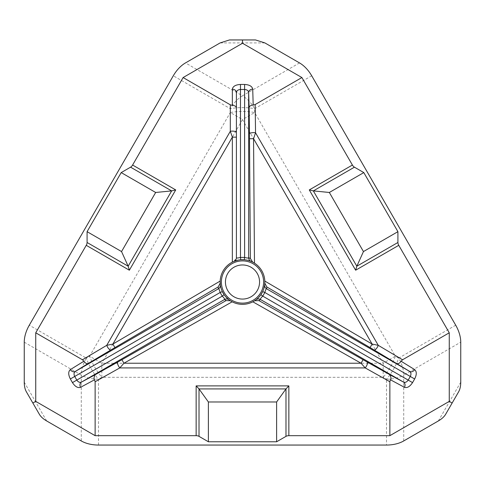 <?xml version="1.0" encoding="UTF-8"?>
<svg xmlns="http://www.w3.org/2000/svg" width="485" height="485" viewBox="0 0 485 485"><rect width="100%" height="100%" fill="white"/><g stroke="black" fill="none" stroke-linecap="round" stroke-linejoin="round"><path stroke-width="0.36" stroke-dasharray="2.42 1.82" d="M221.384 282.009A21.116 21.116 0 0 1 242.5 260.894A21.116 21.116 0 0 1 263.616 282.009A21.116 21.116 0 0 1 242.5 303.131A21.116 21.116 0 0 1 221.384 282.009M264.804 283.161L264.816 281.064A22.334 22.334 0 0 0 254.479 263.155L252.655 262.112M244.276 259.742L249.369 260.754M237.899 260.154L240.784 259.742M233.934 261.379L232.345 262.112A22.334 22.334 0 0 0 220.184 281.064M233.94 261.379L236.407 257.644L236.407 92.532M230.345 300.748L232.157 301.809A22.334 22.334 0 0 0 252.843 301.809L254.655 300.748M222.33 291.6L220.657 286.69M225.889 296.941L224.106 294.68M260.894 294.68L257.474 298.584M263.737 288.933L262.67 291.6M98.497 445.054L98.497 379.215A24.365 8.124 60 0 1 86.312 358.118L89.634 356.196A24.365 8.124 60 0 0 101.82 377.3L98.497 379.215A24.365 14.071 -0 0 1 81.268 375.099L81.268 440.938M455.706 325.199L398.688 358.118A24.365 8.124 -60 0 1 386.503 379.215L383.18 377.3L383.18 363.235L101.82 363.235L89.634 356.196L230.314 112.532L230.314 108.695A24.365 14.071 120 0 1 242.5 95.836L185.482 62.917M299.518 62.917L242.5 95.836A24.365 14.071 -120 0 1 254.686 108.695L254.686 112.532L395.366 356.196A24.365 8.124 -60 0 1 383.18 377.3L101.82 377.3L101.82 363.235L242.5 119.565L230.314 112.532A24.365 8.124 -0 0 1 254.686 112.532L242.5 119.565L383.18 363.235L395.366 356.196L398.688 358.118A24.365 14.071 -120 0 1 403.732 375.099L460.75 342.18M311.703 75.775L254.686 108.695A24.365 8.124 -0 0 0 230.314 108.695L173.297 75.775M255.516 39.946L229.484 39.946M445.63 414.311L458.64 391.771M26.36 391.771L39.37 414.311M460.75 382.156L438.355 420.944M403.732 440.938L403.732 375.099A24.365 14.071 0 0 1 386.503 379.215L386.503 445.054M220.105 42.922L264.895 42.922M46.645 420.944L24.25 382.156M24.25 342.18L81.268 375.099A24.365 14.071 120 0 1 86.312 358.118L29.294 325.199"/><path stroke-width="0.73" d="M452.135 403.041L458.64 391.771C460.029 389.316 460.732 386.115 460.75 382.156L460.75 342.18A24.365 14.071 60 0 0 455.706 325.199L311.703 75.775A24.365 14.071 60 0 0 299.518 62.917L264.895 42.922L255.516 39.946L242.5 39.946L242.5 43.262L301.894 77.551L352.401 165.033A4.062 2.346 60 0 0 354.432 167.173L313.346 190.896L329.339 192.478L363.453 251.569L356.833 266.21L397.918 242.494A4.062 2.346 60 0 0 398.221 244.149A4.062 2.346 60 0 0 398.755 245.319L449.262 332.801L449.262 401.386L452.135 403.041L445.63 414.311C444.193 416.742 441.768 418.949 438.355 420.944L403.732 440.938A24.365 14.071 180 0 1 386.503 445.054L98.497 445.054A24.365 14.071 180 0 1 81.268 440.938L46.645 420.944C43.232 418.949 40.807 416.742 39.37 414.311L32.865 403.041L35.738 401.386L35.738 332.801L86.245 245.319A4.062 2.346 -60 0 0 87.082 242.494L128.167 266.21L121.547 251.569L87.082 231.672L87.082 242.494M309.284 189.926L313.346 190.896L356.833 266.21L355.638 270.212L309.284 189.926L352.401 165.033M253.194 105.063L253.158 105.063C250.733 105.257 249.387 106.124 249.114 107.652L248.66 92.477A4.062 3.316 178.3 0 1 252.721 89.131L253.194 105.063L255.177 104.524L301.894 77.551M253.51 132.623A4.062 1.328 179.3 0 1 255.54 132.775L253.558 138.716L249.496 138.746L249.454 133.975A4.062 1.328 179.3 0 1 253.51 132.623M288.854 435.675A4.062 2.346 180 0 0 285.986 436.361L285.986 388.921L288.854 385.89L288.854 435.675L389.867 435.675L389.867 381.731L365.217 367.921L119.783 367.921L95.133 381.731L93.969 378.124L94.811 374.917L117.776 362.046A4.062 1.328 60.7 0 0 119.783 367.921L123.936 363.235L361.064 363.235L363.071 359.7L367.224 362.046A4.062 1.328 -60.7 0 1 365.217 367.921L361.064 363.235L252.843 301.809M94.605 379.749L80.571 387.303A4.062 3.316 61.7 0 1 79.995 385.642A4.062 3.316 61.7 0 1 81.438 382.113L94.811 374.917M404.429 387.303L390.395 379.749L391.031 378.124L390.189 374.917L403.562 382.113A4.062 3.316 -61.7 0 1 405.005 385.642A4.062 3.316 -61.7 0 1 404.429 387.303C407.17 388.212 409.873 386.654 412.541 382.61L408.182 380.094L410.286 376.457C411.335 374.268 411.147 372.595 409.722 371.437L374.178 350.006A4.062 1.328 -59.3 0 0 378.264 345.332L372.122 344.077L253.558 138.716L254.479 263.155M221.384 282.009A21.116 21.116 0 0 1 242.5 260.894A21.116 21.116 0 0 1 263.616 282.009A21.116 21.116 0 0 1 242.5 303.131A21.116 21.116 0 0 1 221.384 282.009M259.56 282.009A17.06 17.06 0 0 0 242.5 264.955A17.06 17.06 0 0 0 225.44 282.009A17.06 17.06 0 0 0 242.5 299.069A17.06 17.06 0 0 0 259.56 282.009M236.407 137.152L232.345 137.152L112.878 344.077L220.184 281.064L220.342 284.816A4.062 4.062 -7.2 0 1 218.365 288.83L218.195 286.938L110.823 350.006A4.062 1.328 59.3 0 1 106.736 345.332L112.878 344.077L114.933 347.581M264.834 282.009A22.334 22.334 0 0 0 242.5 259.675A22.334 22.334 0 0 0 220.166 282.009A22.334 22.334 0 0 0 242.5 304.344A22.334 22.334 0 0 0 264.834 282.009M250.381 258.499L252.655 262.112L251.151 261.415A4.062 4.062 112.8 0 1 248.66 257.699L250.381 258.499L249.496 138.746M249.369 260.754L251.006 261.354M236.407 92.532C236.668 90.689 238.02 89.676 240.469 89.482L240.469 84.451L244.604 84.451L244.604 89.482L240.469 89.482L240.469 257.408L244.604 257.414L244.604 89.482C247.017 89.664 248.375 90.665 248.66 92.477L248.66 257.699C248.569 258.232 247.217 258.135 244.604 257.414L244.276 259.742L240.784 259.742L240.469 257.408C237.814 258.129 236.462 258.208 236.407 257.644L236.407 92.532A4.062 3.316 180 0 0 232.345 89.216L232.345 105.354C234.795 105.518 236.153 106.373 236.407 107.925M236.407 257.644A4.062 4.062 0 0 1 233.909 261.391L237.899 260.154M258.923 300.591L254.655 300.748L256.007 299.797A4.062 4.062 -127.2 0 1 260.469 299.5L258.923 300.591L363.071 359.7M264.816 281.064L372.122 344.077L370.067 347.581L266.805 286.938L266.635 288.83A4.062 4.062 7.2 0 1 264.658 284.816L263.737 288.933M232.157 301.809L123.936 363.235L121.929 359.7L226.077 300.591L224.531 299.5A4.062 4.062 127.2 0 1 228.993 299.797L225.889 296.941M196.146 435.675L196.146 385.89L199.014 388.921L285.986 388.921L276.614 401.98L208.386 401.98L199.014 388.921L199.014 436.361A4.062 2.346 180 0 0 196.146 435.675L95.133 435.675L35.738 401.386M95.133 381.731L95.133 435.675M83.911 361.222C85.293 363.247 86.724 363.992 88.197 363.459L75.278 371.437A4.062 3.316 58.3 0 1 70.349 369.594L83.911 361.222L82.456 359.773L35.738 332.801M220.657 286.69L220.36 284.968M72.459 382.61L70.355 378.973L74.714 376.457C73.665 374.268 73.853 372.595 75.278 371.437L218.365 288.83C218.874 288.648 219.462 289.866 220.148 292.491L222.33 291.6L224.106 294.68L222.245 296.129C224.179 298.026 224.937 299.154 224.531 299.5L81.438 382.113C79.728 382.768 78.188 382.095 76.818 380.094L222.245 296.129L220.148 292.491L74.714 376.457L76.818 380.094L72.459 382.61C75.126 386.654 77.83 388.212 80.571 387.303M228.865 299.706L230.345 300.748L226.077 300.591M257.474 298.584L256.135 299.706M414.651 369.594C416.809 371.516 416.809 374.638 414.645 378.973L264.852 292.491L262.755 296.129L408.182 380.094C406.812 382.095 405.272 382.768 403.562 382.113L260.469 299.5C260.063 299.154 260.821 298.032 262.755 296.129L260.894 294.68L262.67 291.6L264.852 292.491C265.531 289.866 266.126 288.648 266.635 288.83L409.722 371.437A4.062 3.316 -58.3 0 0 414.651 369.594L401.089 361.222C399.707 363.247 398.276 363.992 396.803 363.459M264.64 284.968L264.804 283.161L266.805 286.938M130.568 167.173L121.195 172.587L155.661 192.478L171.654 190.896L130.568 167.173A4.062 2.346 -60 0 0 132.599 165.033L183.106 77.551L242.5 43.262M82.456 359.773L106.736 345.332L230.314 131.29L230.314 104.808L183.106 77.551M199.014 436.361L208.386 441.774L276.614 441.774L285.986 436.361M389.867 435.675L449.262 401.386M397.918 242.494L397.918 231.672L363.805 172.587L354.432 167.173M32.865 403.041L26.36 391.771C24.971 389.316 24.268 386.115 24.25 382.156L24.25 342.18A24.365 14.071 -60 0 1 29.294 325.199L173.297 75.775A24.365 14.071 -60 0 1 185.482 62.917L220.105 42.922L229.484 39.946L242.5 39.946M255.177 104.524L255.54 132.775L378.264 345.332L402.544 359.773L449.262 332.801M402.544 359.773L401.089 361.222M390.395 379.749L389.867 381.731M230.314 104.808L232.345 105.354M121.195 172.587L87.082 231.672M220.196 283.161L218.195 286.938M232.345 262.112L232.345 137.152L230.314 131.29A4.062 1.352 180 0 1 236.407 132.46M155.661 192.478L121.547 251.569M329.339 192.478L363.805 172.587M363.453 251.569L397.918 231.672M276.614 401.98L276.614 441.774M208.386 401.98L208.386 441.774M132.599 165.033L175.715 189.926L171.654 190.896L128.167 266.21L129.362 270.212L86.245 245.319M398.755 245.319L355.638 270.212M249.454 133.975L249.114 107.652M110.823 350.006L88.197 363.459M367.224 362.046L390.189 374.917M370.067 347.581L374.178 350.006M121.929 359.7L117.776 362.046M196.146 385.89L288.854 385.89M70.349 369.594C68.191 371.516 68.191 374.638 70.355 378.973M175.715 189.926L129.362 270.212M414.645 378.973L412.541 382.61M240.469 84.451C235.571 84.754 232.861 86.342 232.345 89.216M252.721 89.131C252.139 86.3 249.435 84.742 244.604 84.451"/></g></svg>
